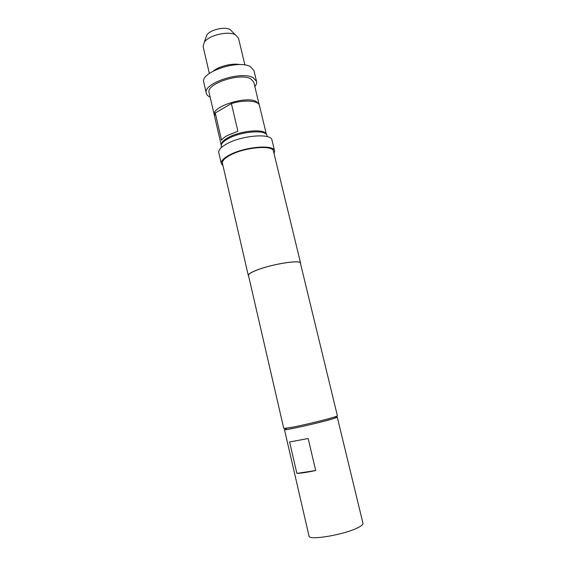 <?xml version="1.0" encoding="UTF-8"?>
<svg xmlns="http://www.w3.org/2000/svg" width="566" height="566" viewBox="0 0 566 566"><rect width="100%" height="100%" fill="white"/><g stroke="black" fill="none" stroke-linecap="round" stroke-linejoin="round"><path stroke-width="0.85" d="M205.798 37.915L206.816 34.958C210.276 29.765 224.56 26.383 229.987 29.482L230.376 29.701M244.936 65.026L238.463 38.106L235.385 34.774C228.204 30.684 208.946 35.241 204.354 42.103L203.095 46.469L209.356 73.431M259.249 104.979L253.766 82.091L250.738 78.83C240.026 72.434 205.635 83.994 209.109 92.647L214.457 115.57M259.164 104.434L256.186 101.434C245.573 95.633 210.948 107.009 214.281 115.04M254.849 86.584C256.348 84.723 256.907 82.983 256.54 81.355L253.922 70.531L250.526 66.753C238.491 59.182 199.777 72.321 203.795 82.381L206.293 93.234C206.696 94.855 207.977 96.156 210.149 97.154M256.54 81.355L253.179 77.712C241.194 70.467 202.352 83.506 206.293 93.234M240.005 64.609C232.654 62.96 219.417 66.088 213.58 70.856M221.476 147.436L221.235 146.396C220.825 144.082 223.117 141.521 228.119 138.712C241.045 131.284 266.565 129.388 266.989 135.578L267.244 136.618M335.355 417.156L337.258 417.121L332.058 419.045C318.446 423.135 283.184 430.938 284.465 429.601L286.184 428.78M337.258 417.121L362.976 523.324C363.195 524.406 361.603 525.807 358.207 527.54C344.977 534.601 308.484 540.82 309.022 536.08L284.465 429.601M335.298 417.262C343.972 416.173 313.182 424.394 294.617 428.052C286.41 429.665 283.63 429.927 286.283 428.851M283.764 428.476L293.542 427.019C310.005 423.75 338.822 416.35 337.386 415.805L300.405 263.148C300.787 259.575 272.274 264.004 257.028 270.046C251.162 272.338 248.311 274.128 248.474 275.423L283.764 428.476M222.983 165.64L221.306 163.553C220.867 161.041 223.556 158.211 229.371 155.07C244.498 146.693 274.255 144.189 274.602 150.952L274.036 153.57M221.306 163.553L218.787 152.629C218.327 150.004 220.988 147.089 226.768 143.877C241.809 135.316 271.538 133.01 271.963 140.057L274.602 150.952M248.587 275.904L248.297 275.465C248.141 274.156 251.007 272.352 256.907 270.053C272.253 263.968 300.963 259.504 300.581 263.105L300.518 263.629M248.297 275.465L222.445 163.305C222.028 160.9 224.61 158.19 230.185 155.176C244.675 147.167 273.13 144.769 273.477 151.242L300.581 263.105M221.242 145.151C220.931 142.873 223.202 140.368 228.063 137.637C240.734 130.343 265.751 128.432 266.423 134.475L259.426 105.502C258.697 100.621 244.477 99.496 231.388 103.585L237.904 131.255L227.546 135.423C224.652 137.022 222.65 138.606 221.547 140.184L215.243 112.967L214.528 116.115L221.242 145.158M231.388 103.585L215.243 112.967M289.608 441.975L308.159 438.508L315.687 470.53L296.874 473.402L289.608 441.975M315.687 470.53C306.991 472.355 300.716 473.31 296.874 473.402M206.816 34.958L204.354 42.103M229.987 29.482L235.385 34.774"/></g></svg>
